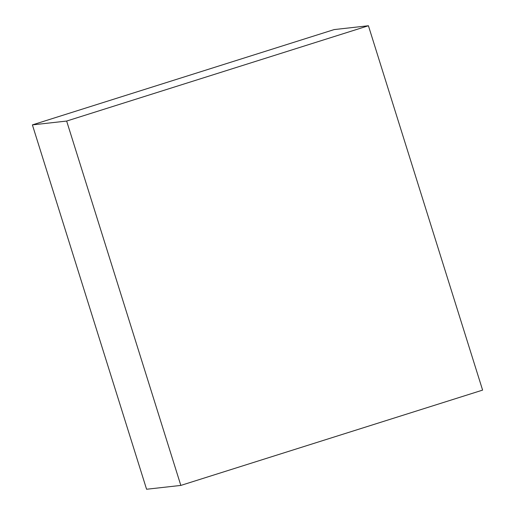 <?xml version="1.0" encoding="UTF-8"?>
<svg xmlns="http://www.w3.org/2000/svg" width="515" height="515" viewBox="0 0 515 515"><rect width="100%" height="100%" fill="white"/><g stroke="black" fill="none" stroke-linecap="round" stroke-linejoin="round"><path stroke-width="0.77" d="M66.647 121.057L368.418 25.75L482.606 390.113L180.829 485.42L66.647 121.057L32.394 124.888L146.582 489.25L180.829 485.42M368.418 25.75L334.171 29.58L32.394 124.888"/></g></svg>

